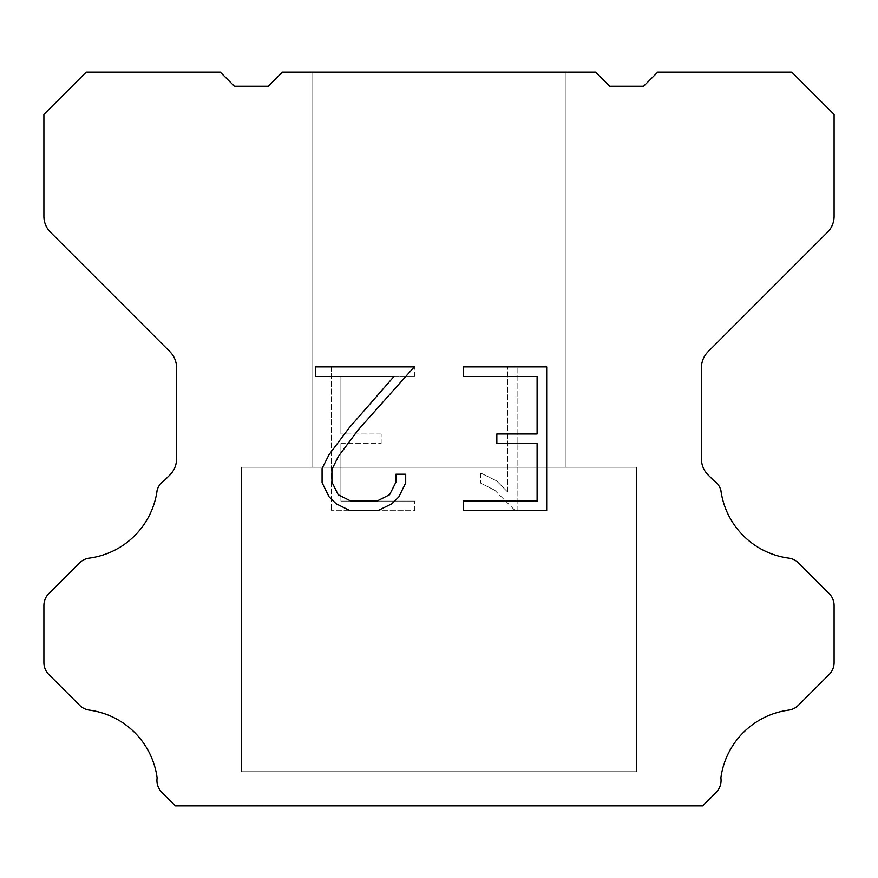 <?xml version="1.0" encoding="UTF-8"?>
<svg xmlns="http://www.w3.org/2000/svg" width="878" height="878" viewBox="0 0 878 878"><rect width="100%" height="100%" fill="white"/><g stroke="black" fill="none" stroke-linecap="round" stroke-linejoin="round"><path stroke-width="0.66" stroke-dasharray="4.39 3.29" d="M565.992 72.117L312.008 72.117L312.008 467.217L565.992 467.217L312.008 467.217L565.992 467.217L565.992 72.117L312.008 72.117L312.008 467.217L565.992 467.217L312.008 467.217L565.992 467.217L565.992 72.117L312.008 72.117L312.008 467.217L565.992 467.217L312.008 467.217L565.992 467.217L565.992 72.117L312.008 72.117L312.008 467.217L565.992 467.217L312.008 467.217L565.992 467.217L565.992 72.117L312.008 72.117L312.008 467.217L565.992 467.217L312.008 467.217L565.992 467.217L565.992 72.117L312.008 72.117L312.008 467.217L565.992 467.217L312.008 467.217L565.992 467.217L565.992 72.117L312.008 72.117L312.008 467.217L565.992 467.217L312.008 467.217L565.992 467.217L565.992 72.117L312.008 72.117L312.008 467.217L565.992 467.217L312.008 467.217L565.992 467.217L565.992 72.117L312.008 72.117L312.008 467.217L565.992 467.217L312.008 467.217L565.992 467.217L565.992 72.117L312.008 72.117L312.008 467.217L565.992 467.217L312.008 467.217L565.992 467.217L565.992 72.117L312.008 72.117L312.008 467.217L565.992 467.217L312.008 467.217L565.992 467.217L565.992 72.117L312.008 72.117L312.008 467.217L565.992 467.217L312.008 467.217L565.992 467.217L565.992 72.117L312.008 72.117L312.008 467.217L565.992 467.217L312.008 467.217L565.992 467.217L565.992 72.117L312.008 72.117L312.008 467.217L565.992 467.217L565.992 72.117L312.008 72.117L312.008 467.217L565.992 467.217L565.992 72.117L312.008 72.117L312.008 467.217L565.992 467.217L565.992 72.117L312.008 72.117L312.008 467.217L565.992 467.217L565.992 72.117L312.008 72.117L312.008 467.217L565.992 467.217L565.992 72.117L312.008 72.117L312.008 467.217L565.992 467.217L565.992 72.117L312.008 72.117L312.008 467.217L565.992 467.217L565.992 72.117L312.008 72.117L312.008 467.217L565.992 467.217L565.992 72.117L312.008 72.117L312.008 467.217L565.992 467.217L565.992 72.117L312.008 72.117L312.008 467.217L565.992 467.217L565.992 72.117L312.008 72.117L312.008 467.217L565.992 467.217L565.992 72.117L312.008 72.117L312.008 467.217L565.992 467.217L565.992 72.117L312.008 72.117L312.008 467.217L565.992 467.217L565.992 72.117L312.008 72.117L565.992 72.117M241.45 805.598L636.55 805.883L241.45 805.598M636.55 467.217L241.45 467.217L241.45 771.729L636.55 771.729L241.45 771.729L636.55 771.729L636.55 467.217L241.45 467.217L241.45 771.729L636.55 771.729L241.45 771.729L636.55 771.729L636.55 467.217L241.45 467.217L241.45 771.729L636.55 771.729L241.45 771.729L636.55 771.729L636.55 467.217L241.45 467.217L241.45 771.729L636.55 771.729L241.45 771.729L636.55 771.729L636.55 467.217L241.45 467.217L241.45 771.729L636.55 771.729L241.45 771.729L636.55 771.729L636.55 467.217L241.45 467.217L241.45 771.729L636.55 771.729L241.45 771.729L636.55 771.729L636.55 467.217L241.45 467.217L241.45 771.729L636.55 771.729L241.45 771.729L636.55 771.729L636.55 467.217L241.45 467.217L241.45 771.729L636.55 771.729L241.45 771.729L636.55 771.729L636.55 467.217L241.45 467.217L241.45 771.729L636.55 771.729L241.45 771.729L636.55 771.729L636.55 467.217L241.45 467.217L241.45 771.729L636.55 771.729L241.45 771.729L636.55 771.729L636.55 467.217L241.45 467.217L241.45 771.729L636.55 771.729L241.45 771.729L636.55 771.729L636.55 467.217L241.45 467.217L241.45 771.729L636.55 771.729L241.45 771.729L636.55 771.729L636.55 467.217L241.45 467.217L241.45 771.729L636.55 771.729L241.45 771.729L636.55 771.729L636.55 467.217L241.45 467.217L241.45 771.729L636.55 771.729L636.55 467.217L241.45 467.217L241.45 771.729L636.55 771.729L636.55 467.217L241.45 467.217L241.45 771.729L636.55 771.729L636.55 467.217L241.45 467.217L241.45 771.729L636.55 771.729L636.55 467.217L241.45 467.217L241.45 771.729L636.55 771.729L636.55 467.217L241.45 467.217L241.45 771.729L636.55 771.729L636.55 467.217L241.45 467.217L241.45 771.729L636.55 771.729L636.55 467.217L241.45 467.217L241.45 771.729L636.55 771.729L636.55 467.217L241.45 467.217L241.45 771.729L636.55 771.729L636.55 467.217L241.45 467.217L241.45 771.729L636.55 771.729L636.55 467.217L241.45 467.217L241.45 771.729L636.55 771.729L636.55 467.217L241.45 467.217L241.45 771.729L636.55 771.729L636.55 467.217L241.45 467.217L241.45 771.729L636.55 771.729L636.55 467.217L241.45 467.217L636.55 467.217M537.106 443.577L537.106 501.097L463.233 501.097L463.233 510.689L546.687 510.689L546.687 366.872L463.233 366.872L463.233 376.464L537.106 376.464L537.106 433.984L496.838 433.984L496.838 443.577L537.106 443.577M405.702 482.845L405.702 474.219L395.956 474.219L395.956 482.099L389.591 494.72L376.958 501.097L350.926 501.097L338.195 494.742L331.917 482.099L331.917 469.467L338.381 456.351L358.323 429.77L414.306 366.872L315.432 366.872L315.432 376.464L393.992 376.464L349.334 427.652L329.02 454.705L322.083 468.468L322.083 482.691L329.02 496.739L336.131 503.752L350.081 510.689L377.705 510.689L391.742 503.862L398.864 496.882L405.702 482.845M340.894 501.097L340.894 443.577L340.894 501.097L414.767 501.097L340.894 501.097M340.894 443.577L381.162 443.577L340.894 443.577M381.162 443.577L381.162 433.984L381.162 443.577M381.162 433.984L340.894 433.984L381.162 433.984M340.894 433.984L340.894 376.464L340.894 433.984M340.894 376.464L414.767 376.464L340.894 376.464M414.767 376.464L414.767 366.872L414.767 376.464M414.767 510.689L414.767 501.097L414.767 510.689L331.313 510.689L414.767 510.689M331.313 366.872L331.313 510.689L331.313 366.872L414.767 366.872L331.313 366.872M480.661 473.012L480.661 483.109L480.661 473.012L496.575 480.859L480.661 473.012M480.661 483.109L494.709 490.209L480.661 483.109M494.709 490.209L515.101 510.502L494.709 490.209M515.101 510.502L517.12 510.502L515.101 510.502M517.12 510.502L517.12 366.686L517.12 510.502M507.528 491.899L496.575 480.859L507.528 491.899L507.528 366.686L507.528 491.899M517.12 366.686L507.528 366.686L517.12 366.686M595.624 72.117L282.376 72.117L268.262 86.231L234.393 86.231L220.279 72.117L86.231 72.117L43.9 114.458L43.9 216.328A22.576 22.576 0 0 0 50.518 232.286L169.926 351.705A22.576 22.576 0 0 1 176.544 367.673L176.544 458.953A22.576 22.576 0 0 1 169.926 474.91L164.384 480.464A16.934 16.934 0 0 0 157.14 490.209A79.02 79.02 0 0 1 89.205 558.145A16.934 16.934 0 0 0 79.459 562.952L48.861 593.561A16.934 16.934 0 0 0 43.9 605.535L43.9 662.55A16.934 16.934 0 0 0 48.861 674.524L79.646 705.308A16.934 16.934 0 0 0 89.358 710.115A79.02 79.02 0 0 1 157.129 777.886A16.934 16.934 0 0 0 161.936 792.45L175.37 805.883L702.63 805.883L716.064 792.45A16.934 16.934 0 0 0 720.871 777.886A79.02 79.02 0 0 1 788.642 710.115A16.934 16.934 0 0 0 798.354 705.308L829.139 674.524A16.934 16.934 0 0 0 834.1 662.55L834.1 605.535A16.934 16.934 0 0 0 829.139 593.561L798.541 562.952A16.934 16.934 0 0 0 788.795 558.145A79.02 79.02 0 0 1 720.86 490.209A16.934 16.934 0 0 0 713.616 480.464L708.074 474.91A22.576 22.576 0 0 1 701.456 458.953L701.456 367.673A22.576 22.576 0 0 1 708.074 351.705L827.482 232.286A22.576 22.576 0 0 0 834.1 216.328L834.1 114.458L791.769 72.117L657.721 72.117L643.607 86.231L609.738 86.231L595.624 72.117M636.55 805.883L241.45 805.883L636.55 805.883"/><path stroke-width="1.32" d="M537.106 501.097L537.106 443.577L496.838 443.577L496.838 433.984L537.106 433.984L537.106 376.464L463.233 376.464L463.233 366.872L546.687 366.872L546.687 510.689L463.233 510.689L463.233 501.097L537.106 501.097M405.702 474.219L405.702 482.845L398.864 496.882L391.742 503.862L377.705 510.689L350.081 510.689L336.131 503.752L329.02 496.739L322.083 482.691L322.083 468.468L329.02 454.705L349.334 427.652L393.992 376.464L315.432 376.464L315.432 366.872L414.306 366.872L358.323 429.77L338.381 456.351L331.917 469.467L331.917 482.099L338.195 494.742L350.926 501.097L376.958 501.097L389.591 494.72L395.956 482.099L395.956 474.219L405.702 474.219M595.624 72.117L609.738 86.231L643.607 86.231L657.721 72.117L791.769 72.117L834.1 114.458L834.1 216.328A22.576 22.576 0 0 1 827.482 232.286L708.074 351.705A22.576 22.576 0 0 0 701.456 367.673L701.456 458.953A22.576 22.576 0 0 0 708.074 474.91L713.616 480.464A16.934 16.934 0 0 1 720.86 490.209A79.02 79.02 0 0 0 788.795 558.145A16.934 16.934 0 0 1 798.541 562.952L829.139 593.561A16.934 16.934 0 0 1 834.1 605.535L834.1 662.55A16.934 16.934 0 0 1 829.139 674.524L798.354 705.308A16.934 16.934 0 0 1 788.642 710.115A79.02 79.02 0 0 0 720.871 777.886A16.934 16.934 0 0 1 716.064 792.45L702.63 805.883L175.37 805.883L161.936 792.45A16.934 16.934 0 0 1 157.129 777.886A79.02 79.02 0 0 0 89.358 710.115A16.934 16.934 0 0 1 79.646 705.308L48.861 674.524A16.934 16.934 0 0 1 43.9 662.55L43.9 605.535A16.934 16.934 0 0 1 48.861 593.561L79.459 562.952A16.934 16.934 0 0 1 89.205 558.145A79.02 79.02 0 0 0 157.14 490.209A16.934 16.934 0 0 1 164.384 480.464L169.926 474.91A22.576 22.576 0 0 0 176.544 458.953L176.544 367.673A22.576 22.576 0 0 0 169.926 351.705L50.518 232.286A22.576 22.576 0 0 1 43.9 216.328L43.9 114.458L86.231 72.117L220.279 72.117L234.393 86.231L268.262 86.231L282.376 72.117L595.624 72.117"/></g></svg>
